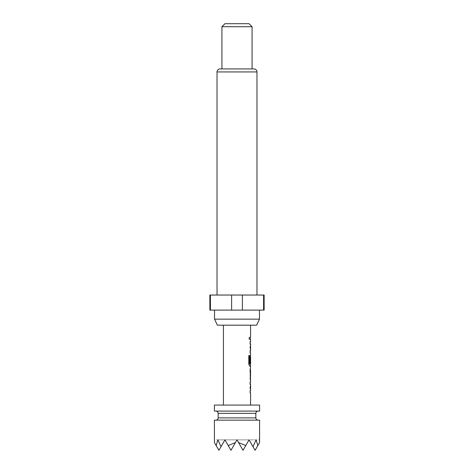 <?xml version="1.0" encoding="UTF-8"?>
<svg xmlns="http://www.w3.org/2000/svg" width="474" height="474" viewBox="0 0 474 474"><rect width="100%" height="100%" fill="white"/><g stroke="black" fill="none" stroke-linecap="round" stroke-linejoin="round"><path stroke-width="0.36" stroke-dasharray="2.37 1.78" d="M249.697 338.383L249.235 339.657L248.666 338.383L249.235 337.103L249.839 338.383L249.371 339.657L248.797 338.383L249.371 337.103L249.839 338.383M250.414 392.91L250.011 390.991L250.011 383.786L250.414 381.866M250.414 390.849L250.414 383.922M250.005 381.866L250.005 383.922M250.367 370.55L250.011 370.55L250.011 368.494L250.414 368.576M250.414 379.455L250.011 379.532L250.011 377.476L250.367 377.476M250.414 366.159L250.011 364.239L250.011 357.035L250.414 355.204M250.568 356.952L250.414 363.878L249.579 363.878M250.414 355.115L250.005 357.035L250.005 362.936M250.414 352.786L250.011 350.867L250.011 343.662L250.414 341.742M250.414 350.724L250.414 343.798M250.005 341.742L250.005 343.798M250.414 339.408L250.011 339.408L250.005 337.352L250.005 339.408L250.011 337.352L250.414 337.352M215.895 420.154L258.105 420.154L215.895 420.154M215.895 411.106L258.105 411.106L215.895 411.106M250.568 325.182L223.432 325.182L250.568 325.182M250.568 405.074L223.432 405.074L250.568 405.074M250.515 343.798L250.568 350.724M250.515 356.952L250.568 363.878M250.148 337.352L250.568 337.352M250.154 339.408L250.568 339.408M250.343 352.786L250.154 343.662L250.568 341.742M250.343 366.159L250.154 357.035L250.568 355.115M250.011 370.55L250.154 368.494L250.491 368.494L250.005 370.413L250.148 377.612M250.154 370.55L250.568 370.55M250.011 379.532L250.154 377.476L250.568 377.476M250.154 379.532L250.491 379.532M250.343 392.91L250.154 383.786L250.568 381.866M250.515 383.922L250.568 390.849M259.462 310.109L214.538 310.109L259.462 310.109M256.973 295.035L217.027 295.035L256.973 295.035M252.073 68.926L221.927 68.926L252.073 68.926M209.864 295.035L264.137 295.035M263.591 295.035L263.591 310.109L264.137 310.109M231.614 295.035L231.614 310.109L242.386 310.109L242.386 295.035M209.864 310.109L210.409 310.109L210.409 295.035M231.614 310.109L210.409 310.109M263.591 310.109L242.386 310.109M224.943 23.7L249.057 23.7M221.927 26.716L252.073 26.716M217.353 325.182L256.647 325.182M220.043 68.926L253.957 68.926M214.538 319.156L259.462 319.156M214.39 405.074L259.61 405.074M214.39 411.106L259.61 411.106M259.61 420.154L214.39 420.154M216.162 445.536L218.911 450.3L216.162 445.536L217.874 439.854L224.943 439.854L218.911 450.3L214.444 442.562L214.39 439.854L224.943 439.854L221.014 446.662L217.874 439.854L224.943 439.854L218.911 450.3L224.943 439.854L221.014 446.662L224.943 439.854L237 439.854L230.968 450.3L224.943 439.854L230.968 450.3L224.943 439.854L230.968 450.3L237 439.854L243.032 450.3L249.057 439.854L243.032 450.3L237 439.854L249.057 439.854L243.032 450.3L237 439.854L243.032 450.3L249.057 439.854L255.089 450.3L249.057 439.854L252.986 446.662L249.057 439.854L243.032 450.3L237 439.854L230.968 450.3L237 439.854L230.968 450.3L224.943 439.854L256.126 439.854L252.986 446.662L249.057 439.854L252.986 446.662M221.014 446.662L224.943 439.854L259.61 439.854L259.556 442.562L257.838 445.536L256.126 439.854L249.057 439.854L245.781 445.536L238.564 442.562L237 439.854L243.032 450.3L249.057 439.854L255.089 450.3L257.838 445.536M224.943 439.854L230.968 450.3L237 439.854L230.968 450.3L224.943 439.854M235.436 442.562L228.219 445.536M245.781 445.536L243.032 450.3L238.564 442.562M250.005 350.724L250.005 352.786M248.666 355.595L248.797 364.239M248.666 364.239L249.626 366.159M250.005 377.612L250.414 379.532M250.005 390.849L250.005 392.91M218.159 417.89L255.842 417.89M218.159 413.369L255.842 413.369M217.027 71.935L256.973 71.935"/><path stroke-width="0.71" d="M250.568 379.532L250.568 381.866L250.148 381.866L250.148 383.922L250.568 383.922L250.568 390.849L250.148 390.849L250.148 392.91L250.568 392.91L250.568 405.074M250.148 390.849L250.148 392.91M250.414 368.576L250.414 370.55M250.414 377.476L250.414 379.455M250.456 355.139L250.414 356.952M250.414 363.878L250.414 366.159L249.626 366.159L250.568 366.159L250.148 370.413L250.491 379.532M250.515 356.952L250.148 362.936L250.503 362.936L250.568 356.952L250.568 363.878L249.721 363.878L249.674 355.595L248.797 355.595L248.797 364.239L249.626 366.159M250.568 325.182L250.568 337.352L250.148 337.352L250.148 339.408L250.568 339.408L250.568 341.742L250.148 341.742L250.148 343.798L250.568 343.798L250.568 350.724L250.148 350.724L250.568 355.115L250.148 357.035L250.148 362.936M250.148 350.724L250.148 352.786M250.148 337.352L250.148 339.408M216.162 445.536L218.911 450.3L221.014 446.662L217.874 439.854L216.162 445.536L214.444 442.562L214.39 420.154L259.61 420.154L259.556 442.562L257.838 445.536L256.126 439.854L252.986 446.662L255.089 450.3L257.838 445.536M221.014 446.662L224.943 439.854L228.219 445.536L235.436 442.562L237 439.854L238.564 442.562L245.781 445.536L249.057 439.854L252.986 446.662M258.105 420.154A2.263 2.263 0 0 1 255.842 417.89L218.159 417.89A2.263 2.263 0 0 1 215.895 420.154M255.842 417.89L255.842 413.369L218.159 413.369L218.159 417.89M255.842 413.369A2.263 2.263 0 0 1 258.105 411.106M218.159 413.369A2.263 2.263 0 0 0 215.895 411.106M259.61 405.074L214.39 405.074L214.39 411.106L259.61 411.106L259.61 405.074M223.432 325.182L223.432 405.074M250.148 381.866L250.148 383.922M250.148 341.742L250.148 343.798M250.568 370.55L250.515 377.476L250.568 370.55M256.647 325.182L217.353 325.182L214.538 319.156L259.462 319.156L256.647 325.182M214.538 310.109L214.538 319.156M259.462 310.109L259.462 319.156M256.973 295.035L256.973 71.935A3.016 3.016 0 0 0 253.957 68.926L220.043 68.926A3.016 3.016 0 0 0 217.027 71.935L217.027 295.035M221.927 26.716L224.943 23.7L249.057 23.7L252.073 26.716L221.927 26.716L221.927 68.926M252.073 26.716L252.073 68.926M263.591 295.035L264.137 295.035L264.137 310.109L263.591 310.109L263.591 295.035L209.864 295.035L209.864 310.109L231.614 310.109L231.614 295.035M242.386 295.035L242.386 310.109L231.614 310.109M210.409 295.035L210.409 310.109M242.386 310.109L263.591 310.109M238.564 442.562L243.032 450.3L245.781 445.536M228.219 445.536L230.968 450.3L235.436 442.562M249.531 363.742L249.531 355.595L248.797 355.595M250.355 377.34L250.503 370.686M256.973 71.935L217.027 71.935"/></g></svg>
